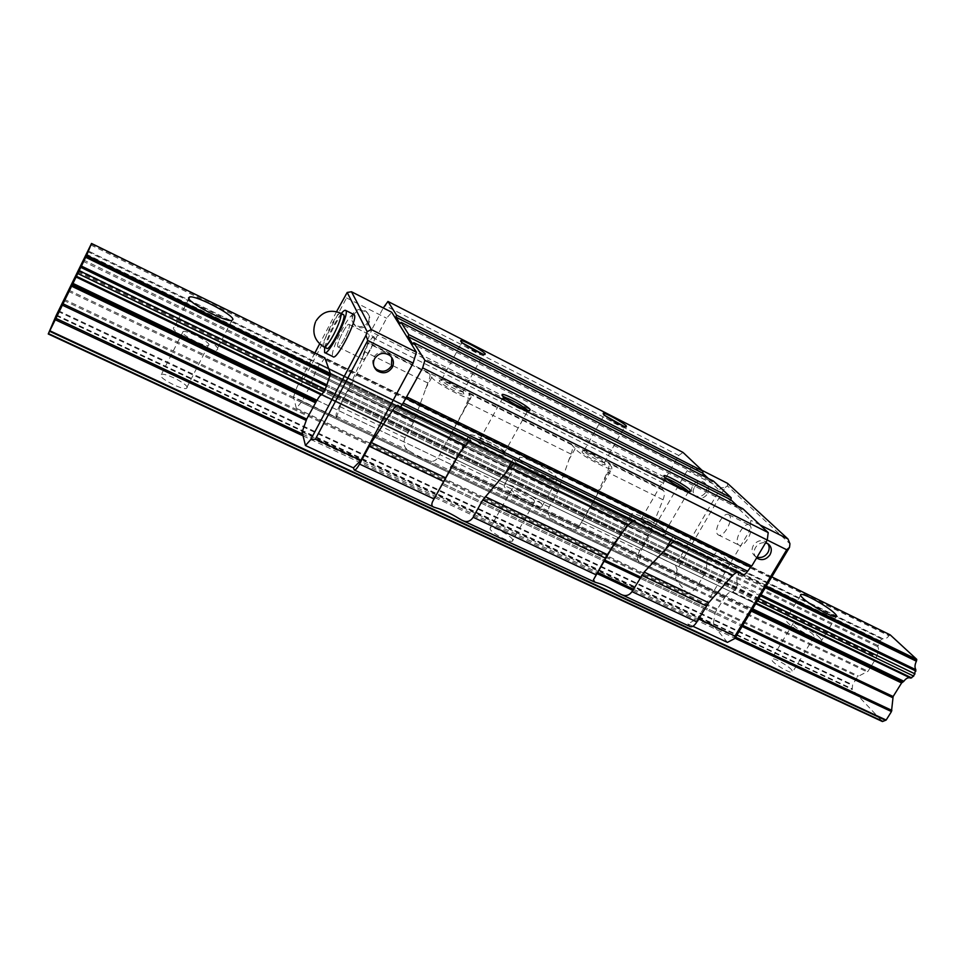 <?xml version="1.0" encoding="UTF-8"?>
<svg xmlns="http://www.w3.org/2000/svg" width="965" height="965" viewBox="0 0 965 965"><rect width="100%" height="100%" fill="white"/><g stroke="black" fill="none" stroke-linecap="round" stroke-linejoin="round"><path stroke-width="0.72" stroke-dasharray="4.83 3.62" d="M217.8 349.077C218.488 343.878 181.697 324.795 174.677 326.761L173.435 327.798C171.854 332.672 209.851 352.43 216.558 350.259L217.8 349.077M187.186 387.58C187.91 384.094 165.763 372.755 161.384 374.384L160.576 375.156C159.527 378.521 182.12 390.113 186.378 388.413L187.186 387.58M208.995 344.855C209.514 341.767 187.294 330.247 183.133 331.453L182.385 332.081C181.541 335.048 204.194 346.821 208.247 345.542L208.995 344.855M819.84 637.877C813.374 630.869 789.78 617.564 786.258 618.951C785.16 619.228 785.51 620.338 787.295 622.268C793.327 629.108 817.657 642.895 821.082 641.411C822.204 641.098 821.794 639.916 819.84 637.877M791.855 670.072C788.2 665.657 774.026 657.648 771.783 658.733L772.314 660.928C775.812 665.283 790.251 673.461 792.446 672.352L791.855 670.072M813.374 634.777C809.551 630.591 795.305 622.558 793.206 623.39L793.845 625.417C797.524 629.53 812.023 637.744 814.098 636.876L813.374 634.777M541.98 504.586C538.168 498.169 509.629 482.621 504.659 484.285L504.213 486.469C507.409 492.657 536.854 508.76 541.655 506.963L541.98 504.586M519.327 459.364L519.677 457.386C524.441 456.095 553.066 471.728 557.082 477.808L556.889 479.979C552.282 481.402 522.753 465.202 519.327 459.364M512.717 539.652C510.69 535.539 493.513 526.227 490.389 527.566L490.039 529.061C491.848 533.102 509.327 542.62 512.403 541.232L512.717 539.652M534.477 500.992C532.27 497.168 515.033 487.771 512.077 488.785L511.824 490.124C513.814 493.863 531.377 503.453 534.272 502.391L534.477 500.992M302.624 434.057L435.348 496.3M435.468 496.348L597.299 572.245M633.414 589.181L735.68 637.141M303.07 435.854L434.684 497.518M434.793 497.578L596.623 573.415M632.75 590.339L735.004 638.251M302.129 432.043L713.147 624.97L715.258 612.353L725.198 596.792L451.487 465.818M452.103 466.107L614.09 543.621M614.259 543.705L752.145 609.687M317.027 400.27L452.018 464.901L317.027 400.27M452.597 465.178L614.657 542.776L452.597 465.178M725.198 596.792L725.909 596.056L614.765 542.837L752.64 608.855M910.128 677.9L76.138 277.039M725.909 596.056C728.201 592.763 730.24 591.521 732.061 592.305L734.944 590.013L457.374 456.324M457.446 456.361L757.441 600.845M734.944 590.013L736.319 587.697L325.108 389.305L758.828 598.541M736.319 587.697L737.332 584.73L326.472 386.121L760.42 595.888M737.332 584.73L737.381 583.391L326.858 384.806L761.047 594.838M737.381 583.391C736.452 581.268 736.862 578.385 738.611 574.766L765.305 587.745M738.611 574.766L738.949 573.741L330.32 374.903L765.848 586.829M738.949 573.741L739.069 572.872L330.609 374.022L766.282 586.117M739.069 572.872L718.105 550.533L716.899 551.546C714.751 554.525 712.882 555.671 711.289 554.996L707.297 559.471L706.259 563.524C707.104 565.623 706.609 568.469 704.788 572.076L703.859 575.152L695.656 589.036L687.768 594.042L296.315 408.292L302.021 401.344L310.296 385.614L316.399 369.39L319.813 363.962C320.525 364.203 321.876 362.575 323.866 359.101L324.819 357.798L771.819 576.865M890.237 634.898L888.934 635.778C886.751 638.553 884.688 639.518 882.77 638.685L879.887 640.676L877.788 646.731C878.982 648.914 878.705 651.725 876.956 655.151L876.172 658.142L868.054 671.242L857.62 676.658L852.59 684.776L852.179 689.493L882.444 721.543M91.217 244.036L889.609 635.187M90.758 244.953L888.934 635.778M882.746 638.661L87.839 250.755L882.77 638.685M87.441 251.503L881.781 638.951M86.15 254.109L879.887 640.676M84.836 256.786L878.596 642.762M78.563 269.886L876.956 655.151M77.996 271.069L876.63 656.188M64.076 299.259L858.38 675.934M63.545 300.332L857.62 676.658M58.443 310.742L852.59 684.776M58.093 311.466L852.493 685.464M56.428 314.964L852.204 688.829M56.103 315.639L852.179 689.493M479.714 440.137L480.57 438.942C484.888 438.942 502.343 448.653 504.381 452.187L504.044 453.441C500.751 454.226 481.583 443.755 479.714 440.137M505.117 454.684C502.789 450.643 483.007 439.642 478.073 439.642L477.084 441.005C479.316 445.36 502.693 457.88 505.129 456.023L505.117 454.684M527.348 410.197L527.035 411.488C523.211 411.38 504.924 401.211 502.91 398.075L502.934 397.11L503.863 397.158M642.014 519.411L642.304 517.831C645.923 517.795 661.604 526.661 664.716 530.497L664.885 532.161C662.159 532.885 645.054 523.356 642.014 519.411M665.319 532.849C661.785 528.47 644.005 518.41 639.879 518.458L639.53 520.268C643.136 524.984 663.884 536.335 665.838 534.658L665.319 532.849M687.864 490.98L687.816 492.319C684.631 492.259 668.238 483.019 665.102 479.508L664.668 478.157L665.778 478.266M584.235 451.415L584.464 450.366C587.383 450.317 601.919 458.411 604.307 461.427L604.392 462.524C602.232 463.116 586.551 454.479 584.235 451.415M604.874 463.514C602.148 460.076 585.671 450.884 582.329 450.945L582.052 452.139C584.802 455.806 603.668 466.047 605.2 464.708L604.874 463.514M623.559 426.096L624.114 427.555C621.557 427.519 606.466 419.112 604.054 416.373L603.788 415.481L605.32 415.782M441.512 380.222L442.091 379.45C445.504 379.438 461.584 388.268 463.104 390.994L462.862 391.802C460.317 392.441 442.899 382.996 441.512 380.222M463.755 393.189C462.03 390.077 443.804 380.065 439.907 380.089L439.22 380.97C440.86 384.287 461.921 395.517 463.755 394.07L463.755 393.189M482.235 353.805L482.621 355.229C479.617 355.156 462.911 345.94 461.403 343.54L462.838 343.154M756.62 557.891C753.774 555.032 753.388 551.594 755.45 547.565C758.032 543.778 761.409 542.209 765.595 542.825M767.911 543.753L765.993 541.835C761.168 539.459 756.958 540.665 753.351 545.478C751.168 549.857 751.747 553.44 755.113 556.238L757.043 557.179M391.85 357.641L388.895 353.841C382.912 350.416 377.894 351.525 373.841 357.183C372.273 360.391 372.333 363.516 374.034 366.579M705.873 492.162C707.815 488.194 707.212 484.925 704.088 482.355C699.709 480.16 695.934 481.221 692.737 485.54C690.831 489.472 691.398 492.717 694.462 495.274C698.841 497.542 702.653 496.505 705.873 492.162M694.414 487.192C697.611 482.874 701.41 481.8 705.789 483.996C708.937 486.565 709.528 489.846 707.586 493.827C704.341 498.181 700.53 499.231 696.127 496.963C693.063 494.394 692.496 491.137 694.414 487.192M368.232 321.948C370.065 317.799 369.293 314.204 365.916 311.176C360.608 308.088 356.181 309.053 352.611 314.071C350.826 318.136 351.55 321.683 354.782 324.698C360.114 327.931 364.601 327.014 368.232 321.948M353.202 315.253C356.773 310.211 361.224 309.246 366.543 312.346C369.933 315.386 370.705 318.981 368.871 323.142C365.216 328.233 360.717 329.149 355.373 325.917C352.116 322.877 351.393 319.331 353.202 315.253M374.311 337.195L374.155 337.002C372.08 334.445 360.862 356.061 362.744 358.98L362.912 359.233C364.951 361.863 376.326 339.885 374.311 337.195L374.155 337.002C372.08 334.445 360.862 356.061 362.744 358.98L362.912 359.233C364.951 361.863 376.326 339.885 374.311 337.195M337.726 346.616C336.085 343.793 347.316 322.02 349.161 324.469L349.294 324.662C351.091 327.244 339.692 349.378 337.883 346.857L337.883 346.857C339.692 349.378 351.091 327.244 349.294 324.662L349.161 324.469C347.316 322.02 336.085 343.793 337.726 346.616M749.793 525.37L749.407 525.069C744.28 521.112 733.4 540.412 738.346 544.67L738.792 545.032C743.919 549.037 754.883 529.447 749.793 525.37M729.202 515.045L728.84 514.755C723.859 510.871 712.954 530.292 717.755 534.489L718.189 534.851C723.159 538.772 734.148 519.061 729.202 515.045M675.452 565.201L677.092 569.447L725.222 487.421L720.819 487.795L675.452 565.201L641.689 548.976L639.361 561.859L638.022 560.146C636.924 558.023 637.503 554.803 639.771 550.508L649.735 532.825L663.015 499.774C664.668 495.383 664.849 492.343 663.582 490.654L662.364 489.364L663.45 483.2L665.874 477.735L371.646 329.861L383.262 307.944M767.259 540.05L749.419 531.136L750.891 520.328L693.702 466.107L687.128 470.703L641.689 548.976M698.624 618.987L697.599 618.505L749.419 531.136M760.106 524.96L750.891 520.328M687.768 594.042L675.512 579.096L677.092 569.447M675.512 579.096L639.361 561.859M314.892 352.937L296.979 387.098L300.754 385.107L346.519 297.896L345.53 294.518M336.556 311.635L319.62 343.914M300.754 385.107L340.826 404.371L386.591 318.221L391.754 312.274M296.315 408.292L293.517 396.917L336.532 417.435L340.826 404.371M293.517 396.917L296.979 387.098M319.813 363.962L711.265 554.984L319.825 363.974M732.061 592.305L321.321 394.89M727.538 483.344L727.465 485.938L789.949 543.753M702.098 470.389L693.702 466.107M720.819 487.795L687.128 470.703M725.222 487.421L727.465 485.938M346.519 297.896L386.591 318.221M704.414 573.15L311.152 383.503M704.788 572.076L311.647 382.357M707.297 559.471L316.399 369.39M708.6 557.263L317.726 366.893M710.409 555.357L319.234 364.553M716.899 551.546L323.866 359.101M717.538 550.882L324.409 358.28M718.105 550.533L324.819 357.798M727.429 642.376L713.147 624.97M336.532 417.435L336.073 416.06C335.844 414.214 336.918 410.957 339.294 406.289L349.427 386.905L365.035 351.851C367.026 347.231 367.81 344.24 367.375 342.877L366.893 341.899L371.646 329.861M449.533 436.94L470.655 398.352C466.047 399.558 434.154 382.261 431.801 377.267L429.799 374.022C430.414 375.457 429.763 378.461 427.845 383.033L413.406 422.381L405.035 437.845C402.646 443.574 404.046 447.953 409.22 450.957C416.856 455.601 423.828 458.93 430.137 460.944C433.78 462.151 437 460.003 439.811 454.539L463.646 410.39L467.036 402.489C468.918 397.942 469.485 394.926 468.749 393.455L471.065 396.832L463.646 410.39M578.976 526.54L611.846 468.942C607.938 470.064 579.241 454.25 575.152 448.701L572.052 444.986C573.077 446.59 572.715 449.618 570.966 454.081L557.541 492.259L549.182 507.023C546.914 512.572 548.385 516.854 553.572 519.858C561.087 524.393 567.577 527.493 573.029 529.134C575.092 529.906 577.07 529.049 578.976 526.54L591.81 504.683L607.419 472.175C609.132 467.736 609.422 464.708 608.3 463.067L611.665 466.891L604.271 479.858M692.918 626.273L687.888 623.933L697.599 618.505M632.787 521.016L635.428 521.016L516.215 462.947L513.959 463.164M516.577 463.321L513.452 458.749C509.387 451.873 475.528 433.43 469.34 434.745L468.592 436.856L471.318 441.27L398.449 405.782M468.894 441.222L471.318 441.27M742.64 574.489L740.698 572.498L677.49 541.715L672.991 536.588C666.936 529.17 636.707 512.391 631.605 513.621L631.725 516.456L635.887 521.45M677.49 541.715L674.221 541.184M690.096 626.55L687.888 623.933M470.655 398.352L471.065 396.832M611.846 468.942L611.665 466.891M740.698 572.498L737.2 571.847M665.874 477.735L678.757 455.468L384.625 305.374M678.757 455.468L683.003 452.416M708.334 478.483L712.098 482.042L399.968 323.577M712.098 482.042L713.497 481.113M737.453 506.01L741.349 509.701L412.622 343.938M741.349 509.701L742.869 508.748M343.311 314.506C339.825 312.998 324.228 343.938 326.435 347.943L326.665 348.305M353.769 314.494C349.258 312.564 329.825 351.031 332.684 356.194L332.985 356.664M341.284 313.492C333.806 323.806 328.257 335.084 324.626 347.304M714.812 613.571L441.813 484.539M441.934 484.587L603.74 561.075M639.843 578.144L742.073 626.466M715.258 612.353L442.489 483.32M442.597 483.369L604.404 559.917M640.519 576.998L742.736 625.356M723.81 597.974L450.607 467.374M451.234 467.675L613.137 545.068M613.402 545.189L751.289 611.11M724.594 597.13L451.186 466.348M451.801 466.638L613.764 544.115M613.969 544.212L751.844 610.169M321.526 394.987L755.74 603.692L321.514 394.987M322.105 394.395L455.83 458.689L322.105 394.395M733.014 591.979L756.102 603.077M83.34 259.899L877.74 645.489M82.761 261.105L877.788 646.731M77.586 271.937L876.558 657.02M76.947 273.24L876.172 658.142M68.708 290.091L868.054 671.242M68.165 291.189L867.282 671.99M694.921 589.844L301.406 402.333M695.656 589.036L302.021 401.344M703.859 575.152L310.296 385.614M704.293 573.994L310.851 384.36M706.259 563.524L314.747 373.624M706.32 562.281L315.109 372.394M409.22 450.957L336.073 416.06M553.572 519.858L430.137 460.944M638.022 560.146L573.029 529.134M513.452 458.749L511.619 462.018M468.592 436.856L459.943 452.585M596.322 582.595L459.207 518.675M631.725 516.456L623.113 531.377M672.991 536.588L671.17 539.7M689.541 626.044L617.841 592.619M435.854 507.783L353.998 469.629M431.801 377.267L424.383 390.994M405.035 437.845L339.294 406.289M413.406 422.381L347.665 390.511M557.541 492.259L448.182 439.244M549.182 507.023L439.811 454.539M414.829 418.677L349.427 386.905M558.916 488.688L450.209 435.866M427.845 383.033L365.035 351.851M570.966 454.081L467.036 402.489M429.799 374.022L367.375 342.877M572.052 444.986L468.749 393.455M575.152 448.701L567.758 461.813M742.362 574.259L399.124 407.146M639.771 550.508L581.533 522.548M648.094 536.166L589.868 507.928M649.735 532.825L591.81 504.683M663.015 499.774L607.419 472.175M663.582 490.654L608.3 463.067M662.364 489.364L366.893 341.899M663.45 483.2L368.932 335.699M665.548 479.581L371.043 331.707M340.802 313.251C338.98 312.781 335.615 317.087 330.681 326.158C325.591 336.278 323.239 343.07 323.625 346.568L324.144 347.062M188.863 298.68L174.677 326.761M183.133 331.453L161.384 374.384M800.54 595.333L786.258 618.951M793.206 623.39L771.783 658.733M519.677 457.386L504.659 484.285M512.077 488.785L490.389 527.566M534.272 502.391L512.403 541.232M556.889 479.979L541.655 506.963M814.098 636.876L792.446 672.352M836.148 616.756L821.082 641.411M208.247 345.542L186.378 388.413M231.793 320.501L216.558 350.259M480.57 438.942L478.073 439.642M480.1 438.954L503.187 397.085M502.934 397.11L502.644 396.06M642.304 517.831L639.879 518.458M641.918 517.831L664.873 478.133M664.668 478.157L664.354 476.963M584.464 450.366L582.329 450.945M584.187 450.366L603.933 415.469M603.788 415.481L603.439 414.19M442.091 379.45L439.907 380.089M441.777 379.45L461.596 342.901M461.439 342.925L461.089 341.682M755.113 556.238L756.669 557.806M705.789 483.996L704.088 482.355M366.543 312.346L365.916 311.176M349.161 324.469L374.155 337.002L349.161 324.469M728.84 514.755L749.407 525.069M718.189 534.851L738.792 545.032M337.883 346.857L362.912 359.233L337.883 346.857M355.373 325.917L354.782 324.698M696.127 496.963L694.462 495.274M388.895 353.841L389.703 355.337M765.993 541.835L768.152 543.91M482.621 355.229L484.852 354.577M462.862 391.802L482.826 355.241M463.091 391.754L463.755 394.07M624.114 427.555L626.297 426.952M604.392 462.524L624.295 427.567M604.597 462.476L605.2 464.708M687.816 492.319L690.325 491.655M664.885 532.161L688.081 492.331M665.162 532.089L665.838 534.658M527.035 411.488L529.592 410.764M504.044 453.441L527.348 411.5M504.393 453.357L505.129 456.023M457.905 455.552L469.34 434.745M516.215 462.947L635.428 521.016M461.608 520.051L462.874 520.642M615.501 541.558L631.605 513.621M433.321 506.866L434.081 507.228M398.195 405.445L470.992 440.909M676.996 541.269L740.143 572.04M620.242 593.994L621.508 594.585M406.916 396.965L751.663 566.009M316.098 320.802L315.507 321.96"/><path stroke-width="1.45" d="M188.573 297.799L189.755 296.906C196.534 295.447 233.397 314.735 232.951 319.475L231.793 320.501C225.328 322.165 187.246 302.19 188.573 297.799M802.253 597.564C800.407 595.707 800.009 594.681 801.071 594.464C804.436 593.354 828.103 606.696 834.761 613.451C836.764 615.417 837.234 616.514 836.148 616.756C832.892 617.962 808.465 604.138 802.253 597.564M735.004 638.251L891.467 711.567L893.132 696.513L901.6 682.967L903.843 681.254C905.93 678.455 908.017 677.333 910.128 677.9M55.946 318.366L48.25 333.987L56.103 315.639L91.518 243.457L86.669 255.267L55.946 318.366L302.624 434.057M597.299 572.245L633.414 589.181M735.68 637.141L891.865 710.385M55.282 319.741L303.07 435.854M596.623 573.415L632.75 590.339M72.411 284.41L316.436 401.187L306.701 419.075L302.129 432.043L305.435 445.504L353.419 467.892L360.789 460.474L315.41 439.184L310.67 439.726L365.976 335.338L367.749 340.488L315.41 439.184M451.487 465.818L452.103 466.107M752.145 609.687L903.083 681.917M72.93 283.384L317.027 400.27L316.436 401.187M752.64 608.855L903.843 681.254M910.598 678.118L755.74 603.692L910.598 678.118L913.686 676.103L915.857 669.722C914.567 667.503 914.748 664.668 916.412 661.218L916.75 659.372L890.237 634.898L771.819 576.865M77.888 273.553L323.709 391.947L321.49 394.975M757.441 600.845L913.686 676.103M79.275 270.707L325.108 389.305L323.709 391.947M758.828 598.541L915.049 673.92M80.879 267.401L326.472 386.121L325.108 389.305M760.42 595.888L915.93 671.061M81.494 266.099L326.858 384.806L326.472 386.121M761.047 594.838L915.857 669.722M85.692 257.293L329.849 376.012L326.858 384.806M765.305 587.745L916.412 661.218M86.247 256.147L330.32 374.903L329.849 376.012M765.848 586.829L916.702 660.229M86.669 255.267L330.609 374.022L330.32 374.903M766.282 586.117L916.75 659.372M91.518 243.457L324.819 357.798L330.609 374.022M48.25 333.987L882.444 721.543L886.147 720.059L891.467 711.567M48.455 333.588L882.963 721.386M49.625 331.297L885.617 720.324M49.878 330.79L886.147 720.059M503.863 397.158C508.229 397.773 524.514 406.82 527.348 410.197M502.162 395.505L502.198 394.432C504.912 393.443 527.373 405.626 530.183 409.594L529.592 410.764C525.274 410.632 504.442 399.052 502.162 395.505M665.778 478.266C670.048 479.159 684.643 487.518 687.768 490.883L687.864 490.98M664.487 477.096L664.004 475.576C666.188 474.647 686.163 485.66 690.252 490.039L690.325 491.655C686.718 491.595 668.033 481.065 664.487 477.096M605.32 415.782L623.559 426.096M603.487 414.238L603.185 413.237C604.91 412.501 623.161 422.489 626.285 425.891L626.297 426.952C623.414 426.916 606.213 417.338 603.487 414.238M462.838 343.154L482.235 353.805M460.739 341.296L460.775 340.597C462.85 339.813 483.175 350.802 485.262 353.829L484.852 354.577C481.463 354.493 462.428 344.01 460.739 341.296M765.595 542.825L768.152 543.91C771.59 546.721 772.205 550.34 769.986 554.766C766.319 559.616 762.061 560.81 757.211 558.349L756.62 557.891M757.043 557.179C761.421 558.192 765.028 556.684 767.826 552.668C769.563 549.495 769.6 546.528 767.911 543.753M392.272 367.472C388.123 373.214 383.033 374.287 377.001 370.681C373.334 367.291 372.538 363.31 374.589 358.703C378.654 353.021 383.696 351.899 389.703 355.337C393.515 358.739 394.371 362.78 392.272 367.472M374.034 366.579L376.241 369.113C382.249 372.707 387.327 371.646 391.452 365.928L391.85 357.641M734.872 638.48L734.98 636.044L786.704 549.76L789.527 547.348L734.872 638.48L727.429 642.376L692.918 626.273M786.704 549.76L422.658 367.894L403.177 402.996C401.38 406.169 400.077 407.616 399.257 407.314L398.195 405.445C397.122 404.842 395.3 406.422 392.743 410.185L371.32 442.549L359.535 464.069C357.098 468.423 355.325 470.401 354.239 470.003L353.419 467.892M734.98 636.044L698.624 618.987M760.106 524.96L787.983 538.977L789.949 543.753L789.527 547.348M347.183 292.467L351.477 291.756L371.32 329.535L367.17 331.683L347.183 292.467L336.556 311.635M319.62 343.914L314.892 352.937M310.67 439.726L305.435 445.504M321.321 394.89C320.416 394.987 318.993 396.772 317.027 400.27M367.17 331.683L365.976 335.338M787.983 538.977L727.538 483.344L702.098 470.389M351.477 291.756L391.754 312.274L416.422 352.213L413.117 363.142L360.789 460.474M371.32 329.535L416.422 352.213M367.749 340.488L413.117 363.142M383.262 307.944L387.966 301.454L396.543 315.145L395.94 317.087L399.968 323.577L401.066 322.346L408.726 334.566L408.086 336.628L412.622 343.938L413.804 342.659L424.89 360.355L422.658 367.894M513.959 463.164L482.729 500.027L473.14 517.252C470.184 521.763 466.336 522.704 461.608 520.051L459.207 518.675C450.667 513.428 442.887 509.797 435.854 507.783L434.081 507.228C431.705 506.529 431.234 504.611 432.646 501.486L459.943 452.585L468.894 441.222M674.221 541.184L669.891 544.706L644.138 572.088L631.991 591.629C628.963 595.863 625.043 596.659 620.242 593.994L617.841 592.619C609.47 587.504 602.293 584.163 596.322 582.595L594.874 582.172L593.451 579.796L607.383 554.634L623.113 531.377L628.553 524.634L632.787 521.016M751.47 565.948L747.622 571.232C745.788 574.03 744.124 575.116 742.64 574.489L399.413 407.399M737.2 571.847L732.712 575.2L708.66 602.727L696.839 621.979C694.342 625.851 692.098 627.371 690.096 626.55L621.508 594.585M396.543 315.145L703.015 471.246L683.003 452.416L387.966 301.454M703.015 471.246L702.713 473.176L395.94 317.087M702.713 473.176L708.334 478.483M408.726 334.566L731.18 497.747L713.497 481.113L401.066 322.346M731.18 497.747L730.879 499.81L408.086 336.628M730.879 499.81L737.453 506.01M424.89 360.355L768.212 532.596L742.869 508.748L413.804 342.659M768.212 532.596L767.259 540.038L751.735 566.081L406.953 397.013M324.144 347.062L326.665 348.305C329.258 352.08 346.411 318.667 343.793 314.928L343.311 314.506M324.94 352.707L332.985 356.664C336.363 361.465 357.858 319.668 354.384 315.012L353.769 314.494M324.626 347.304L324.566 352.527C327.798 357.267 349.306 315.362 345.977 310.778L345.747 310.453C344.963 309.825 343.468 310.839 341.284 313.492M62.267 305.121L306.122 420.39M603.74 561.075L639.843 578.144M742.073 626.466L892.746 697.683M62.93 303.758L306.701 419.075M604.404 559.917L640.519 576.998M742.736 625.356L893.132 696.513M71.543 286.159L315.338 402.707M450.607 467.374L451.234 467.675M751.289 611.11L901.6 682.967M72.11 285.013L316.001 401.681M451.186 466.348L451.801 466.638M751.844 610.169L902.42 682.207M76.138 277.052L321.526 394.987L76.138 277.052M76.525 276.304L322.105 394.395M756.102 603.077L911.648 677.876M511.619 462.018L504.804 474.249M628.553 524.634L510.027 467.108M607.383 554.634L485.298 496.673M605.429 558.144L482.729 500.027M595.875 574.718L473.14 517.252M671.17 539.7L664.39 551.317M433.924 498.893L359.535 464.069M443.514 481.451L369.137 446.216M445.372 477.711L371.32 442.549M465.082 445.299L392.743 410.185M747.622 571.232L403.177 402.996M750.143 566.998L405.722 398.28M732.712 575.2L669.891 544.706M708.66 602.727L644.138 572.088M706.356 605.948L641.532 575.249M696.839 621.979L631.991 591.629M315.507 321.96C311.743 332.575 314.518 340.898 323.854 346.93C325.615 347.436 328.969 343.154 333.926 334.071C339.149 323.673 341.501 316.81 340.983 313.504L340.802 313.251C330.597 309.053 322.358 311.574 316.098 320.802M189.755 296.906L188.863 298.68M801.071 594.464L800.54 595.333M502.644 396.06L502.198 394.432M664.354 476.963L664.004 475.576M603.439 414.19L603.185 413.237M461.089 341.682L460.775 340.597M376.241 369.113L377.001 370.681M432.646 501.486L457.905 455.552M462.874 520.642L594.283 581.895M593.451 579.796L615.501 541.558M354.445 470.1L433.321 506.866M340.802 313.251L343.612 314.662M345.747 310.453L354.143 314.687"/></g></svg>
